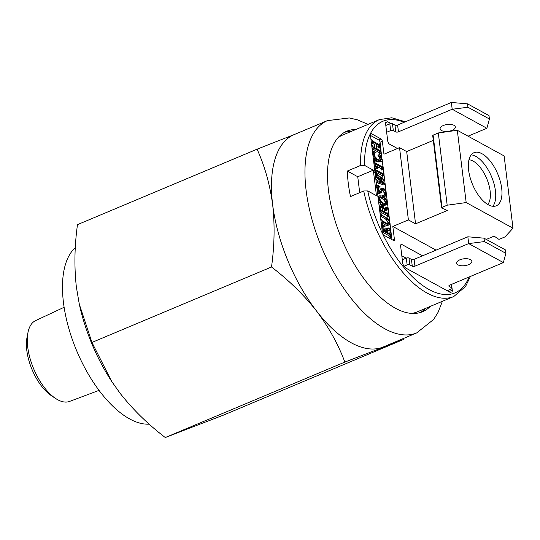<?xml version="1.0" encoding="UTF-8"?>
<svg xmlns="http://www.w3.org/2000/svg" width="540" height="540" viewBox="0 0 540 540"><rect width="100%" height="100%" fill="white"/><g stroke="black" fill="none" stroke-linecap="round" stroke-linejoin="round"><path stroke-width="0.81" d="M272.639 204.579A115.155 54.621 -112.8 0 1 294.125 134.615L327.611 120.542A115.155 54.621 -112.8 0 0 327.402 120.629A115.155 54.621 -112.8 0 0 306.126 190.505A115.155 54.621 -112.8 0 0 384.75 328.725A115.155 54.621 -112.8 0 0 416.624 332.957A115.155 54.621 -112.8 0 0 416.833 332.863L383.346 346.937A115.155 54.621 -112.8 0 1 382.631 347.227A115.155 54.621 -112.8 0 1 351.257 342.792A115.155 54.621 -112.8 0 1 316.535 311.026A115.155 54.621 -112.8 0 1 272.639 204.579C274.88 224.613 274.502 245.417 271.519 266.99C288.839 280.267 303.845 294.948 316.535 311.026C328.813 327.335 338.249 344.351 344.851 362.084L403.718 339.383L224.141 414.842L165.281 437.542C147.96 424.264 132.955 409.583 120.265 393.505L111.74 381.503L91.949 342.448L79.312 304.243L76.37 287.05C74.135 266.753 74.507 245.95 77.483 224.647L257.06 149.189C264.722 166.016 269.912 184.484 272.639 204.579M149.189 424.13A96.923 45.974 -112.8 0 1 129.647 418.932A96.923 45.974 -112.8 0 1 70.409 333.74A96.923 45.974 -112.8 0 1 75.317 247.664M64.118 307.28L35.559 320.639A43.828 20.79 67.2 0 0 27.965 332.559A43.828 20.79 67.2 0 0 55.688 398.52A43.828 20.79 67.2 0 0 57.665 399.715A43.828 20.79 67.2 0 0 69.518 401.436L99.043 390.386M55.688 398.52L51.469 395.746A38.691 18.353 -112.8 0 1 27 337.52L27.965 332.559M430.292 306.389A97.882 46.427 -112.8 0 1 422.604 311.708A97.882 46.427 -112.8 0 1 366.194 281.671A97.882 46.427 -112.8 0 1 328.502 190.701A97.882 46.427 -112.8 0 1 346.768 131.227A97.882 46.427 -112.8 0 1 355.941 129.452M425.621 308.353A97.882 46.427 -112.8 0 1 420.208 312.552M344.486 132.347A97.882 46.427 -112.8 0 1 351.27 131.416M294.84 134.325L257.06 149.189M344.851 362.084L165.281 437.542M111.74 381.503L111.51 381.146A115.155 54.621 -112.8 0 1 79.448 304.844A115.155 54.621 -112.8 0 1 79.205 303.75M271.519 266.99L91.949 342.448M501.68 188.298A28.789 13.655 67.2 0 0 490.59 161.541A28.789 13.655 67.2 0 0 473.999 152.705A28.789 13.655 67.2 0 0 468.632 170.201A28.789 13.655 67.2 0 0 479.716 196.958A28.789 13.655 67.2 0 0 496.307 205.787A28.789 13.655 67.2 0 0 501.68 188.298M492.845 206.273A28.789 13.655 67.2 0 0 495.45 190.917A28.789 13.655 67.2 0 0 471.231 154.845M468.976 159.739A24.948 11.833 -112.8 0 1 490.131 191.018A24.948 11.833 -112.8 0 1 487.769 204.458M359.701 192.665L357.743 176.728L347.355 171.038L360.592 165.476A95.965 45.515 -112.8 0 1 379.445 119.583L342.839 134.96A95.965 45.515 67.2 0 0 337.858 137.882M347.355 171.038A95.965 45.515 67.2 0 0 348.293 183.445A95.965 45.515 67.2 0 0 350.487 196.54L363.724 190.978L367.733 190.91L376.454 195.689L373.322 170.181L364.601 165.409L360.592 165.476M381.881 207.974L380.477 206.442L380.896 209.824L384.291 211.687L383.886 208.339L382.327 208.994L381.881 207.974L383.44 207.32L383.062 206.746L381.503 207.4M383.886 208.339L383.44 207.32M382.536 210.728L382.327 208.994M383.062 206.746L382.32 205.949L380.768 206.604M382.32 205.949L381.652 205.578L380.66 205.997M379.89 205.956L380.126 204.782L381.335 204.451L383.204 205.929L384.392 208.69L387.335 208.616L386.863 207.05L388.166 208.238L388.409 209.54L388.004 209.912L385.378 209.372L384.791 209.412L384.575 210.026L384.818 211.97L388.469 213.975L388.314 212.74L388.834 213.017L389.07 216.405L388.584 214.94L380.95 210.755L380.828 211.896L379.89 205.956L379.168 206.267M380.126 204.782L379.039 205.241M380.552 204.478L379.33 205.119M384.737 208.454L384.379 208.602M387.281 207.819L385.722 208.474L385.304 207.704L385.952 208.157M387.058 207.698L385.499 208.352M386.829 207.515L385.769 207.961M387.72 209.857L386.161 210.512L384.595 210.188M385.378 209.372L384.71 209.648M388.544 212.632L387.126 213.239M389.07 216.405L387.511 217.06L387.031 215.595L380.025 211.754M388.712 215.993L387.16 216.648M388.584 214.94L387.031 215.595M381.652 205.578L381.004 205.605L380.477 206.449M380.579 211.525L379.85 211.829M357.743 176.728L373.322 170.181M411.615 313.416A95.965 45.515 67.2 0 0 417.19 311.897L453.796 296.514A95.965 45.515 -112.8 0 1 363.724 190.978M385.736 122.627L387.747 121.777A91.166 43.241 67.2 0 0 386.242 122.128A2.876 1.364 67.2 0 0 385.621 123.903L387.693 140.785A2.876 1.364 67.2 0 0 389.664 144.241L397.467 148.514M390.92 123.518L387.747 121.777M448.889 291.654L452.284 290.23L451.562 284.357M406.175 258.161L401.814 255.778M422.543 255.818L401.976 244.559A2.876 1.364 67.2 0 0 400.639 246.2L402.712 263.081A2.876 1.364 67.2 0 0 403.886 265.842A91.166 43.241 67.2 0 0 405.702 268.009L450.164 292.356A91.166 43.241 67.2 0 0 451.663 292.005A2.876 1.364 67.2 0 0 452.284 290.23M433.303 140.387L406.688 151.571L399.526 147.65L383.947 154.197L382.361 141.271A1.917 0.911 67.2 0 0 381.051 138.969L371.27 133.616A1.917 0.911 67.2 0 0 370.379 134.71L382.428 232.821A1.917 0.911 67.2 0 0 383.738 235.123L393.512 240.476A1.917 0.911 67.2 0 0 394.052 240.543A1.917 0.911 67.2 0 0 394.409 239.382L392.823 226.456L436.057 250.135M370.19 134.069L371.27 133.616M380.221 143.876L380.025 142.256A1.917 0.911 67.2 0 0 378.715 139.948L370.467 135.432M486.29 239.423L494.14 236.129L498.44 239.072A0.959 0.432 173 0 0 499.817 239.072L505.022 236.885L513 228.197L504.131 155.939L457.306 130.295L466.182 202.561L447.181 205.214L441.983 207.4A0.959 0.432 173 0 0 441.578 207.819A0.959 0.432 173 0 0 441.801 208.055L447.323 210.485L415.557 223.83L408.395 219.915L392.823 226.456M457.306 130.295L438.311 132.948L447.181 205.214M438.311 132.948L433.107 135.135A0.959 0.432 173 0 0 432.709 135.554L441.578 207.819M466.182 202.561L513 228.197M406.688 151.571L415.557 223.83M399.526 147.65L408.395 219.915M391.979 239.638L391.642 236.871M390.683 229.075L390.015 223.641M389.772 221.657L389.131 216.419M388.679 212.726L388.307 209.696M388.118 208.184L387.551 203.573M387.315 201.609L386.681 196.459L385.04 197.087L382.523 195.487L384.143 194.987M386.613 195.925L386.397 194.15M386.093 191.68L385.182 184.241L383.569 184.896L377.534 182.871M385.128 184.241L377.393 181.649L377.298 182.925L376.799 179.165L377.271 180.623L382.826 182.527L376.562 177.842L376.333 176.951L382.381 178.888L376.515 174.508L376.65 175.601L376.178 175.399L375.779 172.375L376.258 172.571L376.441 173.867L384.791 180.232L384.656 180.569L378.054 178.382L385.108 183.701L384.73 180.583M384.662 180.056L384.23 176.486M383.771 172.793L383.393 169.681M382.941 165.989L382.212 160.07M381.962 158.058L381.402 153.461M380.95 149.762L380.673 147.555M382.199 224.552L381.449 224.87M385.101 226.213L382.799 225.693L383.36 230.249L386.802 232.139L386.525 229.885L385.121 228.663L388.57 230.702L387.052 230.168L387.329 232.423L390.98 234.421L390.413 229.844L388.145 227.921L390.643 229.041L391.574 236.851L391.095 235.386L383.481 231.215L383.36 232.355L382.192 224.593L385.101 226.213L382.961 226.962M386.525 229.885L384.973 230.54L383.596 229.784L383.42 229.338L384.062 229.588M385.155 229.129L383.596 229.784M385.439 230.344L385.958 230.627M384.952 228.737L383.562 229.318M386.728 231.498L385.493 230.823L385.574 231.458M388.395 230.904L387.2 231.41M386.586 230.364L385.493 230.823M389.225 233.462L388.861 230.499L386.755 228.94L386.681 228.407L387.295 228.717M390.413 229.844L388.861 230.499M388.314 228.285L386.755 228.94M388.152 227.819L386.748 228.413M391.574 236.851L390.022 237.506L389.536 236.041L383.164 232.551M391.223 236.439L389.671 237.094M383.042 232.484L382.55 232.214M391.095 235.386L389.536 236.041M383.4 232.376L382.421 232.787M383.609 232.281L382.414 232.747M383.089 231.984L382.361 232.294M382.192 224.593L381.456 224.903M389.448 221.967L388.152 219.314L387.025 218.288L381.524 215.278L381.416 216.506L380.97 213.192L381.463 214.792L388.382 219.031L389.408 220.603L390.096 223.25L389.867 224.431L389.124 224.971L387.916 224.788L382.313 221.717L382.192 222.851L381.699 219.091L382.199 220.752L387.72 223.776L389.327 223.459L389.448 221.967L387.889 222.622L387.389 221.177L385.465 218.943L380.68 216.324M388.942 220.523L387.389 221.177M388.152 219.314L386.593 219.969M387.025 218.288L385.465 218.943M381.139 216.128L380.417 216.432M380.808 213.28L380.065 213.59M385.83 218.794L386.924 219.827M388.01 219.186L386.822 219.685M388.921 224.957L387.369 225.612L386.363 225.443L381.382 222.716M387.916 224.788L386.363 225.443M381.922 222.487L381.193 222.791M381.517 219.173L380.788 219.476M383.461 197.714L380.228 196.742L379.627 197.188L379.478 198.626L381.47 201.602L383.022 202.878L385.56 203.857L386.235 203.843L387.092 202.797L385.756 199.78L383.461 197.714L381.908 198.369L379.539 197.417M382.354 197.107L380.795 197.762M385 198.983L383.447 199.638L381.908 198.369M385.756 199.78L384.197 200.435L383.447 199.638M386.559 200.995L385 201.65L384.197 200.435M387.092 202.797L385.54 203.452L385 201.65M386.998 202.007L385.439 202.662M385.391 203.816L385.54 203.452M386.856 203.411L385.803 203.85M380.902 196.709L379.6 197.255M377.527 196.891L379.829 195.696L382.178 196.108L385.938 199.024L387.504 202.149L387.362 204.41L384.298 205.571L381.503 204.458L378.594 201.643M384.298 205.571L385.857 204.917L383.056 203.803L380.552 201.569L378.965 198.41L379.08 196.236L377.993 196.695M379.08 196.236L379.829 195.696M384.305 204.485L382.745 205.139M383.056 203.803L381.503 204.458M381.402 202.453L379.843 203.107M380.552 201.569L378.992 202.223M379.613 200.185L378.479 200.657M378.965 198.41L378.236 198.72M378.851 197.404L378.115 197.714M379.539 200.043L378.459 200.495M386.6 196.432L384.082 194.832L385.756 194.292L385.925 193.253L384.5 189.425L383.164 188.69L382.57 189.115L381.584 192.719L380.396 193.03L378.466 191.066L377.676 187.893L376.947 188.204M377.676 187.893L377.939 186.752L376.826 187.218M377.939 186.752L376.805 187.022M378.452 186.449L377.527 185.652L376.677 186.01M377.359 185.227L376.623 185.537M377.527 185.652L377.534 185.159L380.275 186.921L378.452 187.333L378.257 188.366L379.674 192.186L380.234 192.49L380.815 192.078L380.059 192.395M379.33 192.335L378.425 193.01M379.539 191.984L380.248 189.101L381.409 188.798M380.815 192.078L381.085 191.376L379.559 192.017M381.085 191.376L381.524 189.149L379.964 189.803M381.524 189.149L381.807 188.447L380.248 189.101M381.807 188.447L380.646 188.825M382.205 188.17L384.642 189.047L385.675 190.553L386.464 193.691L385.891 195.257L386.681 196.459M384.271 195.149L382.712 195.804M384.251 195.129L383.623 195.392M385.756 194.292L384.818 194.684M384.251 194.603L383.704 191.214L382.327 189.743M385.925 193.253L384.365 193.9M385.763 191.95L384.203 192.605M385.263 190.559L383.704 191.214M384.5 189.425L382.941 190.08M380.396 193.03L378.837 193.685L377.48 192.564M379.512 192.55L377.96 193.205M377.858 189.365L377.129 189.675M378.365 181.008L377.21 180.144M376.232 179.408L375.833 179.111M376.562 177.842L375.719 178.2M376.4 177.525L375.671 177.829M376.333 176.951L375.604 177.255M375.732 177.802L376.245 177.977M377.885 177.356L375.502 175.574M376.13 175.311L375.401 175.615M375.779 172.375L375.044 172.685M384.656 180.569L383.103 181.224L380.822 180.468M385.108 183.701L385.182 184.241M377.021 182.554L376.292 182.857M376.623 179.246L375.887 179.557M383.683 175.007L376.07 170.836L375.955 171.977L375.455 168.21L375.948 169.871L383.562 174.042L383.413 172.807L383.933 173.084L384.163 176.472L383.683 175.007L382.124 175.662L376.043 172.328M375.638 172.105L375.131 171.835M375.988 171.99L375.01 172.402M376.198 171.902L375.003 172.375M375.678 171.605L374.949 171.909M375.28 168.298L374.544 168.608M374.382 159.577L377.129 161.305L374.827 160.738L375.098 162.945L382.712 167.117L382.577 165.976L382.975 166.023L383.501 169.587L382.975 169.256L382.833 168.082L375.219 163.91L375.489 166.131L377.96 168.095L375.26 166.941L374.22 159.685L373.484 159.995M374.227 159.644L373.478 159.955M376.974 161.528L374.983 162.027M382.577 165.976L381.476 166.435M382.975 169.256L381.422 169.911L381.274 168.737L375.415 165.53M382.833 168.082L381.274 168.737M377.764 168.311L375.813 168.75M375.111 168.365L374.47 168.014M375.26 166.941L374.382 167.306M375.064 166.61L374.335 166.921M374.261 152.361L373.309 151.031L376.083 152.766L374.233 153.252L374.571 156.107L377.339 159.219L379.202 160.238L380.902 160.353L381.753 159.286L381.186 157.052L379.512 154.636L380.653 155.513L382.286 159.685L382.023 160.92L381.294 161.413L379.404 161.244L376.036 158.929L374.267 156.674L373.619 154.886L373.761 152.698L374.261 152.361L372.62 152.942M373.329 151.544L372.492 151.895M373.194 151.078L372.431 151.403M375.604 158.483L374.666 158.875L375.145 159.307M380.038 160.373L379.627 157.707L377.953 155.291L379.661 154.514M381.524 159.908L380.349 160.4M381.753 159.286L380.194 159.941M381.652 158.436L380.093 159.091M381.186 157.052L379.627 157.707M380.403 155.824L378.851 156.478M379.62 154.967L378.068 155.621M379.526 154.568L378.108 155.169M378.938 162.081L380.511 161.426L378.938 162.081L377.109 161.501M379.404 161.244L377.845 161.899M377.318 160.11L376.205 160.576M374.605 159.698L373.255 158.139M376.036 158.929L374.476 159.584M375.206 158.072L373.653 158.726M374.267 156.674L373.133 157.147M373.511 153.866L372.769 154.177M373.761 152.698L372.647 153.171M373.619 154.886L372.897 155.189M374.2 156.533L373.113 156.985M375.948 143.741L372.506 141.851L372.404 143.06L371.891 139.286L372.391 140.886L380.005 145.058L379.856 143.849L380.383 144.18L380.599 147.542L380.126 146.023L376.475 144.025L377.089 149.013L380.734 151.018L380.815 149.668L381.335 153.448L380.855 151.983L373.241 147.811L373.12 148.946L372.62 145.186L373.12 146.846L376.562 148.73L375.948 143.741L374.396 144.396L372.168 143.174M374.807 147.771L374.396 144.396M372.431 143.066L371.452 143.478M372.127 142.702L371.399 143.006M371.891 139.286L370.994 139.685M371.736 139.354L370.987 139.664M380.018 143.734L378.695 144.342M379.877 143.795L378.641 144.315M380.261 147.157L378.709 147.811L378.567 146.678L376.67 145.638M380.126 146.023L378.567 146.678M380.815 149.668L379.397 150.282M380.983 153.036L379.424 153.691L379.296 152.638L372.303 148.804M380.855 151.983L379.296 152.638M372.85 148.581L372.121 148.885M372.438 145.26L371.716 145.571M379.168 147.616L379.229 148.122L378.709 147.811M379.89 153.495L379.782 154.103L379.424 153.691M372.209 153.353L372.701 153.016M374.315 153.09L374.166 153.617M374.281 158.463L374.666 158.875M378.202 155.223L379.195 156.33M380.484 158.929L380.66 159.746M381.881 169.715L381.949 170.242L381.422 169.911M382.59 175.466L382.604 177.127L382.124 175.662M376.38 187.407L376.9 187.103M378.486 187.184L378.378 187.724M377.386 191.754L378.115 192.841M380.525 191.612L380.396 192.254M380.12 193.144L378.837 193.685M385.331 201.116L385.837 202.493M387.882 223.796L387.889 222.622M388.267 222.46L388.537 223.891M388.307 225.085L387.369 225.612M385.047 231.174L384.973 230.54M390.002 235.845L390.13 236.905M381.402 206.334L382.05 207.171M386.849 210.222L386.161 210.512M387.49 215.399L387.619 216.452M459.817 259.834A7.675 3.463 173 0 0 456.604 263.183A7.675 3.463 173 0 0 460.904 265.707A7.675 3.463 173 0 0 468.632 264.661A7.675 3.463 173 0 0 471.845 261.313A7.675 3.463 173 0 0 467.539 258.788A7.675 3.463 173 0 0 459.817 259.834M462.719 258.977A7.675 3.463 173 0 0 464.886 258.714M404.156 266.166L407.14 264.911A1.917 0.864 -7 0 1 409.799 264.857L412.283 266.213A1.917 0.864 173 0 0 414.943 266.166L468.68 243.581L503.381 262.589L449.638 285.167A1.917 0.864 173 0 0 448.835 286.004A1.917 0.864 173 0 0 449.186 286.43L451.663 287.786A1.917 0.864 -7 0 1 452.014 288.205A1.917 0.864 -7 0 1 451.211 289.042L447.194 290.729M402.307 259.787L406.31 258.107A1.917 0.864 -7 0 1 408.969 258.059L411.446 259.416A1.917 0.864 173 0 0 414.106 259.362L467.843 236.783L468.68 243.581L484.427 241.576L484.009 238.174L467.843 236.783M503.381 262.589L505.906 253.341L484.427 241.576M505.906 253.341L505.487 249.939L484.009 238.174M448.396 124.389A7.675 3.463 -7 0 1 446.229 124.659M452.135 130.336A7.675 3.463 -7 0 1 444.413 131.382A7.675 3.463 -7 0 1 440.107 128.858A7.675 3.463 -7 0 1 443.327 125.51A7.675 3.463 -7 0 1 451.049 124.463A7.675 3.463 -7 0 1 455.348 126.988A7.675 3.463 -7 0 1 452.135 130.336M468.045 136.181L486.884 128.264L489.416 119.016L467.93 107.251L452.189 109.256L398.446 131.841A1.917 0.864 -7 0 1 395.786 131.888L393.309 130.531A1.917 0.864 173 0 0 390.65 130.586L386.647 132.266M486.884 128.264L452.189 109.256L451.352 102.458L397.609 125.037A1.917 0.864 -7 0 1 394.956 125.091L392.472 123.734A1.917 0.864 173 0 0 389.812 123.782L385.817 125.462M382.266 176.756L382.725 176.566M489.416 119.016L488.997 115.614L467.519 103.849L451.352 102.458M378.824 155.885A14.391 6.487 -7 0 1 378.331 155.911M467.93 107.251L467.519 103.849M367.733 190.91A93.083 44.152 67.2 0 0 417.454 281.401A93.083 44.152 67.2 0 0 469.091 276.993M404.089 122.317A93.083 44.152 67.2 0 0 364.601 165.409M378.715 139.948L381.051 138.969M380.025 142.256L382.361 141.271M433.107 135.135L441.983 207.4M392.769 240.071L394.409 239.382M449.071 285.512L449.186 286.43M451.258 284.486L451.663 287.786M406.31 258.107L407.14 264.911M408.969 258.059L409.799 264.857M411.446 259.416L412.283 266.213M414.106 259.362L414.943 266.166M395.786 131.888L394.956 125.091M398.446 131.841L397.609 125.037M393.309 130.531L392.472 123.734M390.65 130.586L389.812 123.782M368.064 124.362L357.392 119.826L349.245 117.95L327.402 120.629M442.415 301.3L438.068 312.322L433.701 319.403L416.624 332.957M79.448 304.844L79.312 304.243M386.836 213.253L388.395 212.598M470.381 276.453L465.595 286.423L453.796 296.514M405.385 121.777L391.763 117.781L379.445 119.583M383.481 227.131L385.04 226.476M381.989 233.044L383.549 232.389M374.571 172.665L376.13 172.01M373.471 159.908L374.274 159.57M378.02 155.162L379.58 154.508M370.98 139.617L371.79 139.273M378.371 144.389L379.931 143.734M379.107 150.296L380.666 149.641M451.541 284.371L452.014 288.205"/></g></svg>
